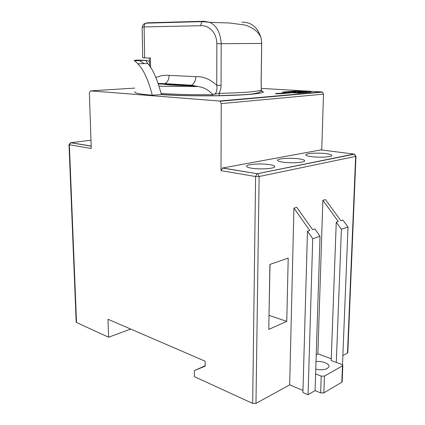 <?xml version="1.0" encoding="UTF-8"?>
<svg xmlns="http://www.w3.org/2000/svg" width="425" height="425" viewBox="0 0 425 425"><rect width="100%" height="100%" fill="white"/><g stroke="black" fill="none" stroke-linecap="round" stroke-linejoin="round"><path stroke-width="0.64" d="M261.423 90.674L262.995 91.747L261.678 91.253M326.336 153.675C318.798 152.633 306.781 153.181 305.947 154.626C305.511 155.375 307.254 156.039 311.174 156.607C318.638 157.696 330.979 157.149 331.813 155.715C332.27 154.923 330.448 154.243 326.336 153.675M269.652 164.645C261.598 163.322 247.435 164.13 246.596 165.994C246.171 166.828 247.775 167.556 251.403 168.173C259.346 169.559 273.891 168.746 274.736 166.903C275.198 166.016 273.503 165.267 269.652 164.645M299.29 158.907C291.497 157.739 278.502 158.398 277.652 160.039C277.217 160.831 278.896 161.521 282.694 162.122C290.387 163.343 303.737 162.679 304.587 161.059C305.054 160.22 303.291 159.502 299.29 158.907M316.014 361.595C322.347 360.761 330.193 363.943 328.833 366.902L327.255 368.502C324.185 369.947 320.36 370.154 315.77 369.128M294.945 91.067L282.513 92.103L298.817 93.112L311.169 92.034L294.945 91.067L294.934 91.476L285.372 92.278M281.254 93.675L277.265 93.42L275.873 93.537L277.679 93.654L275.464 93.845L281.254 93.675M282.949 93.203L278.003 93.357L281.934 93.617L286.54 93.224L282.243 93.001L281.18 93.091L282.949 93.293M287.178 92.841L284.984 93.027L288.75 92.937L286.981 93.187L290.721 92.863L282.997 92.937L287.178 92.937M347.82 352.532L347.496 353.069L355.645 156.4L259.128 176.513L255.972 403.399L252.673 403.421L255.6 176.524L221.021 170.627L221.218 103.599L220.123 101.256L219.454 101.017L321.853 91.949L261.263 88.389M219.454 101.017L90.504 90.87L89.362 92.793L91.258 148.484L69.36 144.75L76.521 322.511L108.566 337.227L130.719 329.072M161.171 93.41C174.643 94.43 191.654 94.855 212.192 94.674L212.596 94.392C208.377 89.787 203.501 87.173 197.965 86.551L189.699 85.733L191.51 85.234C194.236 83.624 195.67 80.761 195.819 76.643C203.208 76.314 210.189 79.199 216.766 85.297L221.074 85.356C221.096 88.241 220.373 90.913 218.907 93.383L219.459 95.774L212.479 95.806C192.089 95.986 174.978 95.577 161.139 94.578L161.383 94.531C157.319 79.316 152.766 68.967 147.73 63.49L137.806 63.803C136.042 61.891 134.895 60.887 134.364 60.78L146.072 60.355L136.521 60.09L134.151 60.504L134.364 60.78M134.815 91.747C133.981 93.038 139.798 94.201 152.267 95.227L161.139 94.578M262.995 91.747L263.383 92.209C259.16 93.962 244.518 95.147 219.459 95.774M212.256 94.6L218.907 93.383C243.052 92.809 257.199 91.71 261.348 90.089L261.125 82.7L261.678 43.446L261.184 38.218C257.757 27.285 251.292 21.946 241.788 22.206M342.492 364.809L348.011 227.056L341.392 229.24L336.255 222.174L338.321 221.526L322.862 200.297L317.873 353.85L331.261 358.753M307.477 231.227L302.913 392.546L308.067 394.703L312.731 238.685L307.477 231.227L309.745 230.515L293.93 208.123L289.664 384.869L302.977 390.41M76.521 322.511L76.181 322.123L69.015 144.612L69.36 144.75L70.874 142.662L91.178 146.046M108.566 337.227L108.014 319.271L205.163 361.218L205.174 366.138L194.374 370.642L205.174 365.697M194.374 370.642L194.4 376.651L252.673 403.421M342.858 355.619L347.496 353.069M342.178 381.538L341.817 382.203L323.861 392.886L320.657 392.907L315.084 390.618L320.02 236.279L314.797 228.926L312.561 229.627L296.783 207.352L293.93 208.123M308.067 394.703L315.084 390.618M255.972 403.399L289.664 384.869M288.208 258.092L269.912 264.451L268.775 329.418L286.763 321.374L288.208 258.092M316.232 354.71L317.873 353.85M348.011 227.056L342.906 220.086L340.877 220.724L325.449 199.596L322.862 200.297M221.021 170.627L222.657 167.971L320.971 149.892M321.736 149.993L323.505 94.137L221.218 103.599M321.853 91.949L322.501 92.14L323.505 94.137M312.731 238.685L320.02 236.279M336.255 222.174L331.197 360.554L336.308 362.435L341.392 229.24M320.657 392.907L321.226 376.12L315.616 373.926M341.817 382.203L342.47 365.872L324.44 376.098L323.861 392.886M336.308 362.435L341.854 364.475L342.821 365.516L342.162 381.831M342.47 365.872L342.821 365.516M321.226 376.12L324.44 376.098M269.02 315.414L270.013 264.414M269.121 315.371L286.763 321.374M212.596 94.392C217.223 94.86 217.18 88.538 216.766 85.297L216.835 43.717C216.835 31.902 208.059 24.948 200.786 25.702L144.102 26.929L144.67 57.901L150.434 58.039L150.593 67.655M155.98 77.531C160.161 75.661 164.544 74.938 169.129 75.363L195.819 76.643M144.67 57.901L142.726 57.773L142.168 28.172C142.125 27.359 142.768 26.945 144.102 26.929C144.128 25.171 144.712 23.917 145.865 23.157L147.103 22.823L203.649 21.266M203.867 21.261L209.668 22.328L202.619 21.617L203.867 21.261M261.726 43.44L261.184 38.223C257.996 28.895 245.687 24.91 243.509 24.825L229.383 22.987L209.674 22.328C216.612 25.442 220.453 32.571 221.197 43.711L221.074 85.356M158.583 84.007L163.078 84.113C167.354 84.894 176.226 85.436 189.699 85.733L163.078 84.113L164.889 83.635L191.51 85.234L197.965 86.551L159.327 86.259M158.403 83.491L164.889 83.635C167.599 82.094 169.012 79.337 169.129 75.363M200.786 25.702C200.844 23.8 201.45 22.435 202.619 21.617L145.865 23.157C142.768 24.108 142.646 25.378 142.157 27.912M263.383 92.209L261.375 90.424M149.494 61.758C147.783 60.642 146.641 60.169 146.072 60.355M145.775 60.467L147.73 63.49M152.267 95.227C148.378 79.99 143.56 69.514 137.806 63.803M136.521 60.09L137.668 60.122M139.533 60.637L144.266 63.596M212.192 94.674L212.479 95.806M216.835 43.717L261.72 43.446L261.168 82.684L261.38 90.504C259.266 94.929 241.745 94.738 219.332 95.673L212.399 95.71C192.026 95.907 175.015 95.482 161.367 94.43M281.881 93.601L281.892 93.25M282.572 93.558L282.577 93.229M308.327 92.283L296.071 91.545M295.343 91.502L294.934 91.476M303.073 92.661L303.625 92.692M300.05 92.804L300.937 92.926M300.045 93.006L300.055 92.655L295.646 91.364L295.375 91.8L291.89 92.416L294.238 92.565L295.354 92.193L295.38 91.795M295.609 91.959L296.236 92.48M294.727 92.857L295.343 92.613L295.635 91.832M291.608 92.666L291.885 92.645M290.461 92.331L294.769 91.896L288.421 92.204L290.456 92.592M288.416 92.469L288.421 92.204M291.885 92.682L291.89 92.416M295.338 91.773L295.89 92.666L300.055 92.655M295.885 92.932L295.89 92.666M298.254 93.075L298.26 92.809M303.078 92.39L297.017 91.789L301.304 92.544L303.078 92.39L303.073 92.74M301.293 92.894L301.304 92.544M305.708 92.167L298.249 91.88L305.708 92.167L305.697 92.512M304.151 92.645L304.162 92.299M134.741 88.103L90.504 90.87M222.657 167.971L257.252 173.74L353.903 154.062L320.546 149.839M90.977 140.208L70.412 142.758M354.471 154.217L353.903 154.062L354.328 154.174L355.645 156.4L355.969 156.182M347.809 352.75L355.969 156.273L354.328 154.174L257.003 173.82L255.6 176.524L259.128 176.513L257.699 173.883L257.252 173.74L222.408 168.045M305.931 155.093L305.947 154.626M246.59 166.531L246.596 165.994M277.642 160.538L277.652 160.039M91.178 146.147L70.63 142.715L69.009 144.601M220.123 101.256L322.501 92.14M149.43 58.018L149.568 66.098M145.823 60.44L145.833 60.828M295.354 92.193L295.343 92.613"/></g></svg>
